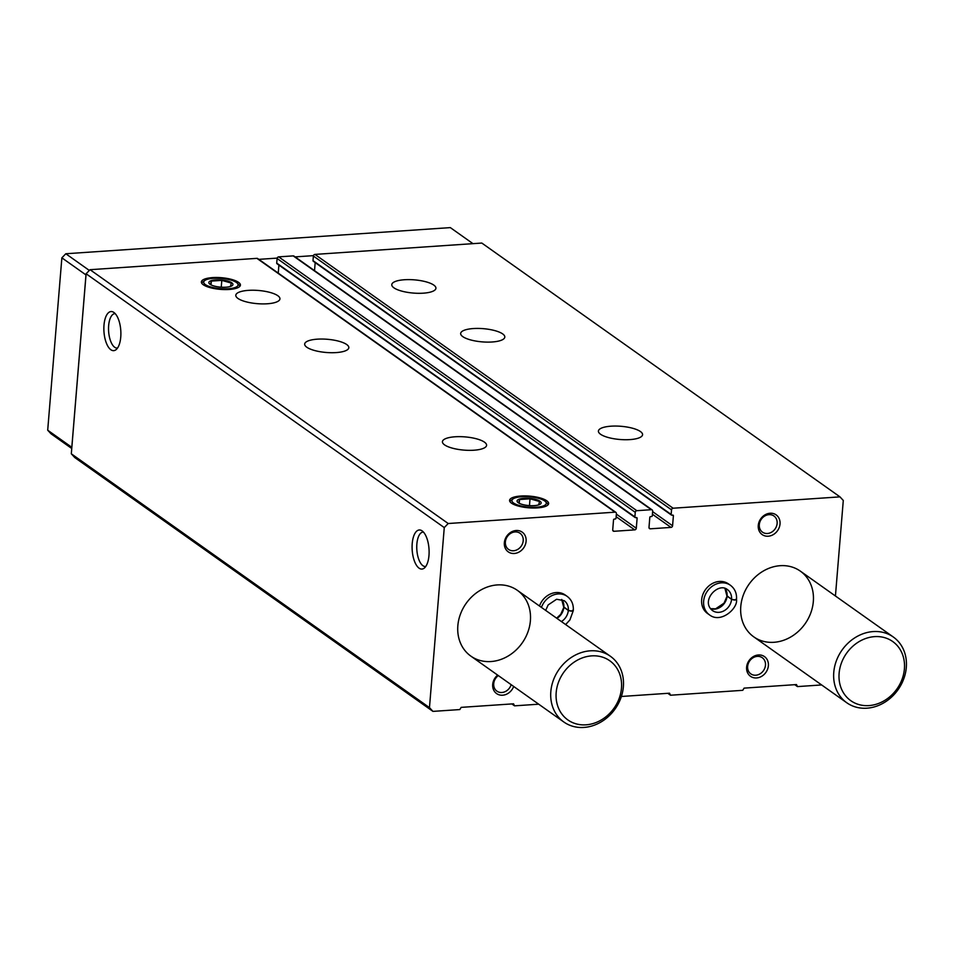 <?xml version="1.0" encoding="UTF-8"?>
<svg xmlns="http://www.w3.org/2000/svg" width="954" height="954" viewBox="0 0 954 954"><rect width="100%" height="100%" fill="white"/><g stroke="black" fill="none" stroke-linecap="round" stroke-linejoin="round"><path stroke-width="1.43" d="M600.543 434.249A22.157 6.63 -175.3 0 1 598.408 431.077A22.157 6.63 -175.3 0 1 621.03 426.295A22.157 6.63 -175.3 0 1 642.567 434.702A22.157 6.63 -175.3 0 1 625.073 439.734A22.157 6.63 -175.3 0 1 600.543 434.249M462.785 336.631A22.157 6.63 -175.3 0 1 460.663 333.459A22.157 6.63 -175.3 0 1 483.273 328.665A22.157 6.63 -175.3 0 1 504.809 337.084A22.157 6.63 -175.3 0 1 487.327 342.116A22.157 6.63 -175.3 0 1 462.785 336.631M393.907 287.822A22.157 6.63 -175.3 0 1 391.784 284.65A22.157 6.63 -175.3 0 1 414.406 279.856A22.157 6.63 -175.3 0 1 435.93 288.275A22.157 6.63 -175.3 0 1 418.448 293.307A22.157 6.63 -175.3 0 1 393.907 287.822M538.7 704.195L514.528 705.841L513.55 703.813L461.152 707.367L459.828 709.561L432.949 711.386L429.467 707.618L444.266 527.586L448.213 523.519L615.068 512.167A1.61 1.371 -54.7 0 1 616.391 513.598L616.022 518.201A0.811 0.692 -54.7 0 1 615.235 519.012L614.328 519.071A0.811 0.692 -54.7 0 0 613.529 519.894L612.718 529.852A1.61 1.371 -54.7 0 0 614.042 531.283L634.72 529.875A1.61 1.371 -54.7 0 0 636.294 528.242L637.117 518.284A0.811 0.692 -54.7 0 0 636.449 517.569L635.543 517.628A0.811 0.692 -54.7 0 1 634.887 516.913L635.257 512.322A1.61 1.371 -54.7 0 1 636.831 510.688L651.343 509.698A1.61 1.371 -54.7 0 1 652.667 511.129L652.297 515.732A0.811 0.692 -54.7 0 1 651.51 516.543L650.592 516.603A0.811 0.692 -54.7 0 0 649.805 517.426L648.994 527.383A1.61 1.371 -54.7 0 0 650.318 528.814L670.996 527.407A1.61 1.371 -54.7 0 0 672.57 525.773L673.393 515.816A0.811 0.692 -54.7 0 0 672.725 515.1L671.819 515.16A0.811 0.692 -54.7 0 1 671.151 514.444L671.533 509.853A1.61 1.371 -54.7 0 1 673.107 508.22L839.973 496.867L481.818 243.055L314.951 254.408A1.61 1.371 -54.7 0 0 313.377 256.03L312.995 260.633A0.811 0.692 -54.7 0 0 313.663 261.348M277.387 263.817A0.811 0.692 -54.7 0 1 276.72 263.101L277.101 258.498A1.61 1.371 -54.7 0 1 278.675 256.864L293.188 255.887A1.61 1.371 -54.7 0 1 293.999 256.101L652.154 509.913M444.552 444.862A22.157 6.63 -175.3 0 1 442.429 441.69A22.157 6.63 -175.3 0 1 465.051 436.896A22.157 6.63 -175.3 0 1 486.588 445.315A22.157 6.63 -175.3 0 1 469.094 450.348A22.157 6.63 -175.3 0 1 444.552 444.862M306.806 347.232A22.157 6.63 -175.3 0 1 304.672 344.06A22.157 6.63 -175.3 0 1 327.294 339.278A22.157 6.63 -175.3 0 1 348.83 347.697A22.157 6.63 -175.3 0 1 331.348 352.718A22.157 6.63 -175.3 0 1 306.806 347.232M237.928 298.423A22.157 6.63 -175.3 0 1 235.805 295.251A22.157 6.63 -175.3 0 1 258.427 290.469A22.157 6.63 -175.3 0 1 279.951 298.888A22.157 6.63 -175.3 0 1 262.469 303.909A22.157 6.63 -175.3 0 1 237.928 298.423M546.761 500.767A19.593 5.855 4.7 0 0 523.341 495.913A19.593 5.855 4.7 0 0 509.83 501.446A19.593 5.855 4.7 0 0 528.635 507.802A19.593 5.855 4.7 0 0 548.228 504.594A19.593 5.855 4.7 0 0 546.761 500.767M238.536 282.336A19.593 5.855 4.7 0 0 215.115 277.495A19.593 5.855 4.7 0 0 201.604 283.016A19.593 5.855 4.7 0 0 220.41 289.372A19.593 5.855 4.7 0 0 240.003 286.164A19.593 5.855 4.7 0 0 238.536 282.336M448.213 523.519L90.058 269.696L256.912 258.355A1.61 1.371 -54.7 0 1 257.723 258.57L615.879 512.381M839.973 496.867L843.288 500.456L835.43 596M432.949 711.386L74.782 457.574L71.311 453.806L86.11 273.774L90.058 269.696M514.528 705.841L511.833 703.921M821.632 684.948L797.461 686.594L796.483 684.567L744.084 688.132L742.761 690.314L670.507 695.227L667.812 693.319M797.461 686.594L794.765 684.686M428.978 555.466A19.593 8.431 -93.9 0 0 421.632 530.579A19.593 8.431 -93.9 0 0 412.188 550.1A19.593 8.431 -93.9 0 0 424.184 568.167A19.593 8.431 -93.9 0 0 428.978 555.466M120.753 337.036A19.593 8.431 -93.9 0 0 113.407 312.149A19.593 8.431 -93.9 0 0 103.962 331.67A19.593 8.431 -93.9 0 0 115.971 349.736A19.593 8.431 -93.9 0 0 120.753 337.036M444.266 527.586L86.11 273.774M429.467 707.618L71.311 453.806M539.475 606.017A18.126 15.443 -54.7 0 1 565.221 594.998L567.201 596.393A18.126 15.443 125.3 0 0 541.455 607.412M709.478 614.865L707.498 613.47A18.126 15.443 -54.7 0 1 701.655 599.792A18.126 15.443 -54.7 0 1 711.672 583.92A18.126 15.443 -54.7 0 1 728.462 583.896L730.442 585.291A18.126 15.443 125.3 0 0 707.367 591.158A18.126 15.443 125.3 0 0 709.478 614.865C720.926 623.88 738.014 608.294 736.512 599.553M516.174 530.507A12.08 10.291 -54.7 0 1 524.175 547.107A12.08 10.291 -54.7 0 1 505.334 548.383A12.08 10.291 -54.7 0 1 516.174 530.507M513.669 686.463A12.08 10.291 -54.7 0 1 496.593 693.582A12.08 10.291 -54.7 0 1 497.654 675.098M770.093 513.24A12.08 10.291 -54.7 0 1 778.094 529.84A12.08 10.291 -54.7 0 1 759.253 531.116A12.08 10.291 -54.7 0 1 770.093 513.24M758.442 654.969A12.08 10.291 -54.7 0 1 766.444 671.568A12.08 10.291 -54.7 0 1 747.602 672.844A12.08 10.291 -54.7 0 1 758.442 654.969M740.781 606.458A40.283 34.308 -54.7 0 1 763.045 571.196A40.283 34.308 -54.7 0 1 800.346 571.136A40.283 34.308 -54.7 0 1 805.045 623.833A40.283 34.308 -54.7 0 1 753.767 636.855A40.283 34.308 -54.7 0 1 740.781 606.458M457.848 625.705A40.283 34.308 -54.7 0 1 480.101 590.431A40.283 34.308 -54.7 0 1 517.402 590.371A40.283 34.308 -54.7 0 1 522.112 643.068A40.283 34.308 -54.7 0 1 470.835 656.102A40.283 34.308 -54.7 0 1 457.848 625.705M670.507 695.227L669.529 693.2L621.388 696.48M278.246 273.118L278.902 265.069M314.522 270.65L315.178 262.6M115.207 313.639A17.255 7.417 -93.9 0 0 114.85 313.639A17.255 7.417 -93.9 0 0 108.625 331.36A17.255 7.417 -93.9 0 0 117.199 348.067A17.255 7.417 -93.9 0 0 117.545 348.019M423.433 532.07A17.255 7.417 -93.9 0 0 423.075 532.07A17.255 7.417 -93.9 0 0 416.838 549.79A17.255 7.417 -93.9 0 0 425.412 566.497A17.255 7.417 -93.9 0 0 425.77 566.449M757.333 656.376A9.898 8.431 -54.7 0 1 762.282 657.723A9.898 8.431 -54.7 0 1 763.438 670.674A9.898 8.431 -54.7 0 1 750.834 673.882A9.898 8.431 -54.7 0 1 748.282 663.567A9.898 8.431 -54.7 0 1 757.333 656.376M768.984 514.659A9.898 8.431 -54.7 0 1 773.944 515.995A9.898 8.431 -54.7 0 1 775.089 528.945A9.898 8.431 -54.7 0 1 762.484 532.153A9.898 8.431 -54.7 0 1 759.933 521.838A9.898 8.431 -54.7 0 1 768.984 514.659M511.141 684.662A9.898 8.431 -54.7 0 1 496.915 691.149A9.898 8.431 -54.7 0 1 498.322 675.575M515.065 531.927A9.898 8.431 -54.7 0 1 520.013 533.262A9.898 8.431 -54.7 0 1 521.17 546.213A9.898 8.431 -54.7 0 1 508.565 549.421A9.898 8.431 -54.7 0 1 506.014 539.105A9.898 8.431 -54.7 0 1 515.065 531.927M550.828 691.602A40.283 34.308 -54.7 0 1 573.092 656.328A40.283 34.308 -54.7 0 1 610.393 656.269A40.283 34.308 -54.7 0 1 615.091 708.965A40.283 34.308 -54.7 0 1 563.814 721.987A40.283 34.308 -54.7 0 1 550.828 691.602M556.182 692.568A36.252 30.874 -54.7 0 1 607.603 659.381A36.252 30.874 -54.7 0 1 602.689 719.101A36.252 30.874 -54.7 0 1 556.182 692.568M71.741 448.487L51.015 433.784L47.7 430.206L61.867 257.83L65.814 253.752L450.324 227.612L472.969 243.652M71.836 447.331L47.7 430.206M71.812 447.295L85.979 274.919L61.867 257.83M89.342 270.435L65.814 253.752M258.832 259.357L277.185 258.105M295.108 256.888L313.461 255.636M833.772 672.355A40.283 34.308 -54.7 0 1 856.024 637.081A40.283 34.308 -54.7 0 1 893.326 637.022A40.283 34.308 -54.7 0 1 898.036 689.718A40.283 34.308 -54.7 0 1 846.758 702.752A40.283 34.308 -54.7 0 1 833.772 672.355M839.115 673.333A36.252 30.874 -54.7 0 1 890.547 640.146A36.252 30.874 -54.7 0 1 885.634 699.854A36.252 30.874 -54.7 0 1 839.115 673.333M205.36 284.59A17.255 5.164 -175.3 0 1 204.693 280.583A17.255 5.164 -175.3 0 1 221.316 278.389A17.255 5.164 -175.3 0 1 237.355 283.266A17.255 5.164 -175.3 0 1 227.088 288.823A17.255 5.164 -175.3 0 1 205.36 284.59M210.011 284.28A12.08 3.613 -175.3 0 1 221.829 279.987A12.08 3.613 -175.3 0 1 230.844 286.319A12.08 3.613 -175.3 0 1 210.619 284.662A12.08 3.613 -175.3 0 1 210.011 284.28M230.415 286.474L231.345 283.076L221.805 280.381L211.335 281.096L210.405 284.495M221.245 287.19L221.805 280.381M211.025 284.876L211.335 281.096M513.574 503.02A17.255 5.164 -175.3 0 1 512.918 499.014A17.255 5.164 -175.3 0 1 529.542 496.819A17.255 5.164 -175.3 0 1 545.569 501.697A17.255 5.164 -175.3 0 1 535.313 507.254A17.255 5.164 -175.3 0 1 513.574 503.02M518.237 502.698A12.08 3.613 -175.3 0 1 530.054 498.417A12.08 3.613 -175.3 0 1 539.07 504.749A12.08 3.613 -175.3 0 1 518.845 503.092A12.08 3.613 -175.3 0 1 518.237 502.698M538.64 504.904L539.57 501.506L530.03 498.811L519.548 499.514L518.618 502.925M529.47 505.608L530.03 498.811M519.238 503.307L519.548 499.514M724.921 588.344L726.841 595.701L731.563 599.255C734.592 600.114 736.166 599.947 736.297 598.766M710.551 608.7A12.891 10.983 125.3 0 0 727.079 596.155L724.026 603.166L715.607 608.831L710.527 608.652M727.079 596.155L731.563 599.327C734.568 600.304 736.142 600.257 736.261 599.184M561.679 599.446L563.611 606.804L568.334 610.357C571.351 611.216 572.925 611.049 573.068 609.856M556.933 618.383A12.891 10.983 125.3 0 0 563.85 607.257L560.785 614.269L556.647 618.18M563.85 607.257L568.322 610.429C571.339 611.407 572.901 611.359 573.032 610.286M673.107 508.22L314.951 254.408M651.343 509.698L293.188 255.887M636.831 510.688L278.675 256.864M615.068 512.167L256.912 258.355M614.042 531.283L612.766 530.376M634.72 529.875L616.141 516.71M636.294 528.242L616.356 514.111M637.117 518.284L636.127 517.593M634.887 516.913L276.72 263.101M635.257 512.322L277.101 258.498M650.318 528.814L649.042 527.908M670.996 527.407L652.417 514.242M672.57 525.773L652.631 511.642M673.393 515.816L672.403 515.124M671.151 514.444L312.995 260.633M671.533 509.853L313.377 256.03M727.091 596.083A12.891 10.983 125.3 0 0 724.968 588.356M731.563 599.255A12.891 10.983 125.3 0 0 727.413 589.572C718.243 581.857 700.212 600.96 712.507 610.596A12.891 10.983 125.3 0 0 724.42 610.584A12.891 10.983 125.3 0 0 731.563 599.327M563.862 607.185A12.891 10.983 125.3 0 0 561.739 599.458M568.334 610.357A12.891 10.983 125.3 0 0 564.172 600.674L556.599 599.255L548.18 604.919L545.664 610.405M561.405 621.555A12.891 10.983 125.3 0 0 568.322 610.429M635.137 517.521L276.982 263.709M671.413 515.053L313.258 261.241M610.393 656.269L517.402 590.371M563.814 721.987L470.835 656.102M893.326 637.022L800.346 571.136M846.758 702.752L753.767 636.855M204.693 280.583L202.32 282.408M237.355 283.266L239.406 285.461M512.918 499.014L510.545 500.838M545.569 501.697L547.62 503.879M730.442 585.291C734.795 588.606 736.834 593.221 736.548 599.136M567.201 596.393C571.565 599.708 573.604 604.323 573.318 610.238M565.639 624.56L569.908 619.945L573.282 610.655"/></g></svg>
